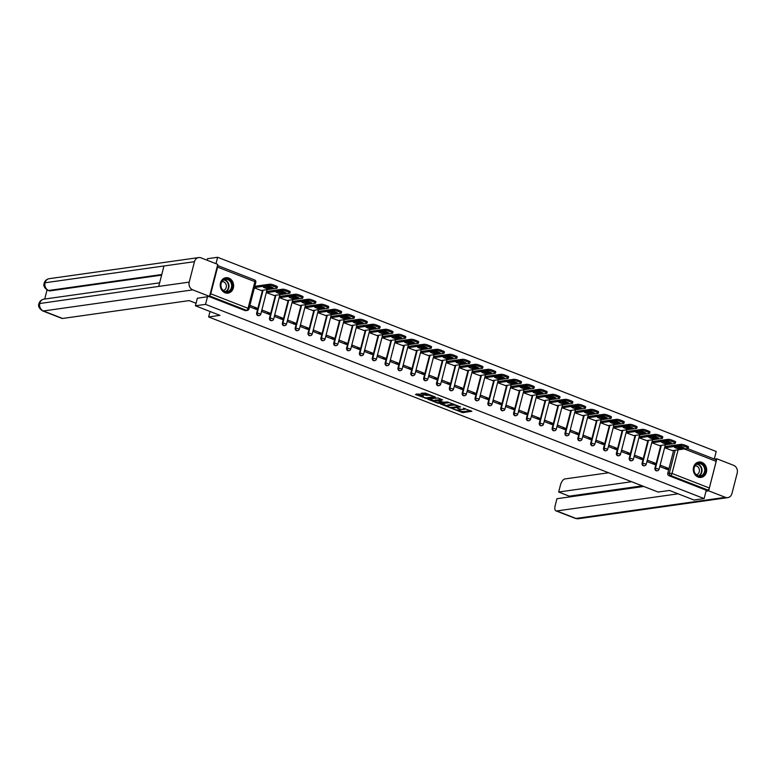 <?xml version="1.0" encoding="UTF-8"?>
<svg xmlns="http://www.w3.org/2000/svg" width="776" height="776" viewBox="0 0 776 776"><rect width="100%" height="100%" fill="white"/><g stroke="black" fill="none" stroke-linecap="round" stroke-linejoin="round"><path stroke-width="1.16" d="M452.641 408.777L462.748 412.638L471.876 411.299L463.243 408.166A3.133 0.698 -165.6 0 1 464.688 409.175A3.133 0.698 -165.6 0 1 464.232 409.408L463.485 409.505A3.133 0.698 -165.6 0 1 459.305 408.729L457.277 408.127L458.606 408.826A3.133 0.698 -165.6 0 1 460.042 409.835A3.133 0.698 -165.6 0 1 459.596 410.058L458.849 410.165A3.133 0.698 -165.6 0 1 454.668 409.379L452.641 408.777M698.109 477.046A7.779 6.674 82 0 0 701.077 477.405A7.779 6.674 82 0 0 706.674 470.508A7.779 6.674 82 0 0 701.882 462.36A7.779 6.674 82 0 0 698.904 462.001A7.779 6.674 82 0 0 693.308 468.898A7.779 6.674 82 0 0 698.109 477.046M225.05 292.775A7.779 6.674 82 0 0 228.018 293.134A7.779 6.674 82 0 0 233.615 286.228A7.779 6.674 82 0 0 228.823 278.08A7.779 6.674 82 0 0 225.845 277.721A7.779 6.674 82 0 0 220.248 284.617A7.779 6.674 82 0 0 225.05 292.775M419.001 393.995L415.49 394.489L426.334 398.457L435.452 397.108L425.461 393.083L420.97 393.335L425.51 395.246L428.323 395.275A2.619 0.582 -165.6 0 1 431.252 395.731A2.619 0.582 -165.6 0 1 433.018 396.769A2.619 0.582 -165.6 0 1 432.649 396.963L426.732 397.797A2.619 0.582 -165.6 0 1 423.812 397.341A2.619 0.582 -165.6 0 1 422.037 396.303A2.619 0.582 -165.6 0 1 422.416 396.109L423.541 395.896L423.085 395.585L419.001 393.995M704.123 498.59L694.006 500.016L669.465 490.451L658.126 492.052L208.628 316.957L219.957 315.357L195.416 305.793L205.533 304.367L704.123 498.59L706.257 490.248L707.838 490.025L670.532 475.494A1.998 1.707 -98 0 1 669.368 472.972L675.207 450.225M440.322 403.898L451.477 408.244L460.595 406.905L449.294 402.628L440.322 403.898M437.596 403.103L427.605 399.077L438.033 397.981L442.572 399.882L439.1 400.852L443.115 402.152L448.13 402.007L438.906 403.345L437.596 403.103L437.732 402.569M207.114 260.232L207.502 258.699L217.619 257.273L716.209 451.496L714.279 459.004M209.782 295.52A1.998 0.921 -68.7 0 0 210.742 293.784L217.59 267.128A1.998 0.921 -68.7 0 0 217.484 265.547M215.98 263.685L217.619 257.273M195.416 305.793L197.385 298.12M205.533 304.367L207.502 296.694M706.257 490.248L668.951 475.717A1.998 1.707 -98 0 1 667.787 473.195L673.626 450.449M715.647 459.605A1.998 0.921 111.3 0 1 715.889 459.635A1.998 0.921 111.3 0 1 716.18 461.351L709.342 488.007A1.998 0.921 111.3 0 1 707.838 490.025M665.536 446.52L664.964 447.849L672.404 450.623M667.903 468.161L660.492 465.27L660.133 466.686L667.544 469.577L667.903 468.161L664.974 468.578M655.06 463.156L647.64 460.265L647.281 461.681L654.692 464.572L655.06 463.156L652.131 463.573M652.694 441.515L652.121 442.844L659.561 445.618M642.208 458.15L634.797 455.269L634.438 456.676L641.849 459.567L642.208 458.15L639.278 458.567M639.841 436.51L639.269 437.839L646.709 440.613M629.365 453.145L621.945 450.264L621.586 451.671L628.997 454.561L629.365 453.145L626.436 453.562M626.998 431.505L626.426 432.833L633.866 435.608M616.513 448.14L609.102 445.259L608.743 446.666L616.154 449.556L616.513 448.14L613.583 448.557M614.146 426.499L613.573 427.828L621.013 430.602M603.67 443.135L596.249 440.254L595.89 441.66L603.301 444.551L603.67 443.135L600.74 443.552M601.303 421.494L600.731 422.823L608.171 425.597M590.817 438.13L583.407 435.249L583.048 436.655L590.458 439.546L590.817 438.13L587.888 438.547M588.45 416.489L587.878 417.827L595.318 420.592M577.975 433.124L570.554 430.243L570.195 431.65L577.606 434.541L577.975 433.124L575.045 433.541M575.608 411.484L575.035 412.822L582.475 415.587M565.122 428.129L557.711 425.238L557.352 426.645L564.763 429.535L565.122 428.129L562.193 428.536M562.755 406.478L562.183 407.817L569.623 410.582M552.279 423.124L544.859 420.233L544.5 421.649L551.911 424.53L552.279 423.124L549.35 423.531M549.912 401.483L549.34 402.812L556.78 405.576M539.427 418.118L532.016 415.228L531.647 416.644L539.068 419.525L539.427 418.118L536.497 418.526M537.06 396.478L536.488 397.807L543.928 400.571M526.584 413.113L519.163 410.223L518.804 411.639L526.215 414.52L526.584 413.113L523.654 413.521M524.217 391.473L523.645 392.801L531.085 395.566M513.731 408.108L506.321 405.217L505.952 406.634L513.372 409.515L513.731 408.108L510.802 408.515M511.365 386.467L510.792 387.796L518.232 390.561M500.889 403.103L493.468 400.212L493.109 401.628L500.52 404.509L500.889 403.103L497.959 403.51M498.522 381.462L497.95 382.791L505.389 385.556M488.036 398.098L480.625 395.207L480.257 396.623L487.677 399.504L488.036 398.098L485.107 398.505M485.669 376.457L485.097 377.786L492.537 380.56M475.184 393.092L467.773 390.202L467.414 391.618L474.825 394.509L475.184 393.092L472.264 393.5M472.826 371.452L472.254 372.781L479.694 375.555M462.341 388.087L454.93 385.197L454.561 386.613L461.982 389.503L462.341 388.087L459.411 388.504M459.974 366.447L459.402 367.775L466.842 370.55M449.488 383.082L442.077 380.191L441.719 381.608L449.129 384.498L449.488 383.082L446.569 383.499M447.131 361.441L446.559 362.77L453.999 365.545M436.645 378.077L429.235 375.186L428.866 376.602L436.287 379.493L436.645 378.077L433.716 378.494M434.279 356.436L433.706 357.765L441.146 360.539M423.793 373.072L416.382 370.181L416.023 371.597L423.434 374.488L423.793 373.072L420.873 373.489M421.436 351.431L420.864 352.76L428.303 355.534M410.95 368.066L403.539 365.176L403.171 366.592L410.591 369.483L410.95 368.066L408.021 368.484M408.583 346.426L408.011 347.755L415.451 350.529M398.098 363.061L390.687 360.18L390.328 361.587L397.739 364.477L398.098 363.061L395.178 363.478M395.741 341.421L395.168 342.75L402.608 345.524M385.255 358.056L377.844 355.175L377.475 356.582L384.896 359.472L385.255 358.056L382.325 358.473M382.888 336.415L382.316 337.744L389.756 340.519M372.402 353.051L364.992 350.17L364.633 351.576L372.043 354.467L372.402 353.051L369.483 353.468M370.045 331.41L369.463 332.739L376.913 335.513M359.56 348.046L352.149 345.165L351.78 346.571L359.201 349.462L359.56 348.046L356.63 348.463M357.193 326.405L356.62 327.734L364.06 330.508M346.707 343.04L339.296 340.16L338.937 341.566L346.348 344.457L346.707 343.04L343.787 343.458M344.35 321.4L343.768 322.729L351.218 325.503M333.864 338.035L326.454 335.154L326.085 336.561L333.505 339.451L333.864 338.035L330.935 338.452M331.498 316.395L330.925 317.733L338.365 320.498M321.012 333.03L313.601 330.149L313.242 331.556L320.653 334.446L321.012 333.03L318.092 333.447M318.655 311.389L318.073 312.728L325.522 315.493M308.169 328.035L300.758 325.144L300.39 326.56L307.81 329.441L308.169 328.035L305.24 328.442M305.802 306.394L305.23 307.723L312.67 310.487M295.316 323.029L287.906 320.139L287.547 321.555L294.958 324.436L295.316 323.029L292.397 323.437M292.959 301.389L292.377 302.718L299.827 305.482M282.474 318.024L275.063 315.134L274.694 316.55L282.105 319.431L282.474 318.024L279.544 318.432M280.107 296.384L279.535 297.712L286.975 300.477M269.621 313.019L262.21 310.128L261.851 311.545L269.262 314.425L269.621 313.019L266.702 313.426M267.264 291.378L266.682 292.707L274.132 295.472M249.542 306.743L256.41 309.42L256.778 308.014L253.849 308.421M254.373 287.906L261.279 290.466M258.864 315.589A1.998 1.707 82 0 1 256.662 313.038L262.501 290.302M271.716 320.595A1.998 1.707 82 0 1 269.514 318.044L275.354 295.307M284.559 325.6A1.998 1.707 82 0 1 282.357 323.049L288.197 300.312M297.412 330.605A1.998 1.707 82 0 1 295.21 328.054L301.049 305.317M310.255 335.61A1.998 1.707 82 0 1 308.053 333.059L313.892 310.313M323.107 340.615A1.998 1.707 82 0 1 320.905 338.064L326.745 315.318M335.95 345.621A1.998 1.707 82 0 1 333.748 343.07L339.587 320.323M348.802 350.626A1.998 1.707 82 0 1 346.6 348.075L352.44 325.328M361.645 355.631A1.998 1.707 82 0 1 359.443 353.08L365.283 330.334M374.498 360.636A1.998 1.707 82 0 1 372.296 358.085L378.135 335.339M387.34 365.641A1.998 1.707 82 0 1 385.139 363.09L390.978 340.344M400.193 370.647A1.998 1.707 82 0 1 397.991 368.096L403.83 345.349M413.036 375.652A1.998 1.707 82 0 1 410.834 373.101L416.673 350.354M425.888 380.657A1.998 1.707 82 0 1 423.686 378.106L429.526 355.36M438.731 385.662A1.998 1.707 82 0 1 436.529 383.111L442.368 360.365M451.584 390.667A1.998 1.707 82 0 1 449.382 388.116L455.221 365.37M464.426 395.673A1.998 1.707 82 0 1 462.224 393.122L468.064 370.375M477.279 400.678A1.998 1.707 82 0 1 475.077 398.127L480.916 375.38M490.122 405.683A1.998 1.707 82 0 1 487.92 403.132L493.759 380.385M502.974 410.679A1.998 1.707 82 0 1 500.772 408.137L506.612 385.391M515.817 415.684A1.998 1.707 82 0 1 513.615 413.133L519.454 390.396M528.669 420.689A1.998 1.707 82 0 1 526.467 418.138L532.307 395.401M541.512 425.694A1.998 1.707 82 0 1 539.31 423.143L545.15 400.406M554.365 430.699A1.998 1.707 82 0 1 552.163 428.148L558.002 405.402M567.207 435.705A1.998 1.707 82 0 1 565.006 433.154L570.845 410.407M580.06 440.71A1.998 1.707 82 0 1 577.858 438.159L583.697 415.412M592.903 445.715A1.998 1.707 82 0 1 590.701 443.164L596.54 420.417M605.755 450.72A1.998 1.707 82 0 1 603.553 448.169L609.393 425.423M618.598 455.725A1.998 1.707 82 0 1 616.396 453.174L622.236 430.428M631.451 460.731A1.998 1.707 82 0 1 629.249 458.18L635.088 435.433M644.293 465.736A1.998 1.707 82 0 1 642.091 463.185L647.931 440.438M657.146 470.741A1.998 1.707 82 0 1 654.944 468.19L660.783 445.443M208.628 316.957L210.024 311.486M208.88 296.5L244.983 310.565A1.998 1.707 82 0 0 245.74 310.652L247.321 310.429A1.998 1.707 -98 0 1 246.555 310.342L209.666 295.976M256.778 308.014L249.901 305.337M458.441 410.194L462.991 411.697L470.518 410.63M441.777 403.695L447.422 405.897M449.973 407.555L458.771 406.614L457.384 405.887A3.133 0.698 -165.6 0 0 453.203 405.101L447.81 405.867A3.133 0.698 -165.6 0 0 447.364 406.09A3.133 0.698 -165.6 0 0 448.809 407.099L449.973 407.555M453.844 404.141A3.133 0.698 -165.6 0 0 453.446 404.16L453.203 405.101M447.364 406.09L447.606 405.15A3.133 0.698 -165.6 0 1 448.053 404.926L453.446 404.16M434.696 400.94L429.206 398.796M441.214 399.223L438.974 399.727M435.006 401.008A2.619 0.582 -165.6 0 0 434.628 401.192A2.619 0.582 -165.6 0 0 436.403 402.23A2.619 0.582 -165.6 0 0 439.332 402.686L441.108 402.007L437.092 400.707L435.006 401.008L435.249 400.057A2.619 0.582 -165.6 0 0 434.87 400.251L434.628 401.192M435.249 400.057L438.77 400.067M422.319 395.285A2.619 0.582 -165.6 0 0 422.28 395.362L422.037 396.303M428.653 394.324A2.619 0.582 -165.6 0 0 428.565 394.334L428.323 395.275M422.571 393.063L425.752 394.305L428.565 394.334M433.066 396.594L434.104 396.449M416.634 393.898L422.105 396.032M678.389 448.858L684.277 448.033A6.237 1.387 -165.6 0 0 680.407 446.52L674.519 447.354A6.237 1.387 -165.6 0 0 678.389 448.858L678.699 447.636L682.279 447.131M672.162 450.652L687.759 448.45A2.997 0.669 -165.6 0 0 688.186 448.237A2.997 0.669 -165.6 0 0 686.818 447.277L684.422 446.345A2.997 0.669 -165.6 0 0 680.436 445.599L664.983 447.781M676.827 447.024A6.237 1.387 -165.6 0 0 678.699 447.636M665.294 446.559L680.746 444.376A2.997 0.669 14.4 0 1 684.742 445.123L687.129 446.055A2.997 0.669 14.4 0 1 688.506 447.015L688.186 448.237M665.536 443.853L671.424 443.028A6.237 1.387 -165.6 0 0 667.554 441.515L661.666 442.349A6.237 1.387 -165.6 0 0 665.536 443.853L665.856 442.63L669.426 442.126M659.319 445.647L674.916 443.445A2.997 0.669 -165.6 0 0 675.343 443.232A2.997 0.669 -165.6 0 0 673.966 442.272L671.58 441.34A2.997 0.669 -165.6 0 0 667.583 440.593L652.141 442.776M663.975 442.019A6.237 1.387 -165.6 0 0 665.856 442.63M652.451 441.554L667.893 439.371A2.997 0.669 14.4 0 1 671.89 440.118L674.286 441.049A2.997 0.669 14.4 0 1 675.653 442.01L675.343 443.232M652.694 438.847L658.582 438.023A6.237 1.387 -165.6 0 0 654.711 436.51L648.823 437.344A6.237 1.387 -165.6 0 0 652.694 438.847L653.004 437.625L656.583 437.121M646.466 440.642L662.064 438.44A2.997 0.669 -165.6 0 0 662.491 438.227A2.997 0.669 -165.6 0 0 661.123 437.266L658.727 436.335A2.997 0.669 -165.6 0 0 654.74 435.588L639.288 437.771M651.132 437.014A6.237 1.387 -165.6 0 0 653.004 437.625M639.599 436.548L655.051 434.366A2.997 0.669 14.4 0 1 659.047 435.113L661.433 436.044A2.997 0.669 14.4 0 1 662.811 437.004L662.491 438.227M608.617 472.768L564.967 478.928A5.985 2.774 -68.7 0 0 560.466 485.01L558.662 492.023L631.615 481.731M643.76 486.455L556.945 498.716L555.141 505.729A5.985 2.774 -68.7 0 0 556.023 510.88A5.985 2.774 -68.7 0 0 556.741 510.947L575.967 518.446L725.405 497.348L708.643 490.82L706.024 491.189M725.405 497.348A6.13 5.257 82 0 0 727.742 497.629A6.13 5.257 82 0 0 731.952 493.526L737.2 473.088A6.13 5.257 82 0 0 733.621 465.328L716.859 458.8L708.643 490.82M642.247 485.863L569.283 496.165L569.07 496.999M569.283 496.165L558.662 492.023M678.098 493.817L556.741 510.947M716.859 458.8L714.57 459.12M196.056 303.29L189.16 300.593L62.594 318.461A5.985 2.774 111.3 0 1 61.876 318.393L42.641 310.895A5.985 2.774 111.3 0 0 43.369 310.972L62.594 318.461M194.466 261.677L163.969 265.984L158.721 286.412L189.218 282.115L194.466 261.677A6.13 5.257 82 0 1 198.675 257.574A6.13 5.257 82 0 1 201.023 257.855L217.775 264.383L209.559 296.403L197.346 298.256M189.218 282.115A6.13 5.257 82 0 0 192.797 289.875L209.559 296.403M47.035 289.991L44.707 299.051M161.621 275.121L49.742 290.922A5.985 2.774 111.3 0 1 49.014 290.845L49.742 290.922M158.721 286.412L38.936 303.639C39.692 301.166 41.37 299.672 43.98 299.148A6.13 5.257 82 0 0 39.789 303.203A6.13 5.257 82 0 0 43.369 310.972L192.797 289.875M161.777 274.51L48.626 290.486A6.13 5.257 82 0 1 45.037 282.765L44.183 283.201C44.921 280.699 46.608 279.185 49.247 278.671A6.13 5.257 82 0 0 45.037 282.765L163.969 265.984M705.142 471.924A6.732 5.771 -98 0 1 697.954 476.115A6.732 5.771 -98 0 1 694.025 467.598A6.732 5.771 -98 0 1 701.223 463.408A6.732 5.771 -98 0 1 705.142 471.924M694.18 467.792A6.237 5.345 82 0 0 700.204 475.969A6.237 5.345 82 0 0 704.482 471.798A6.237 5.345 82 0 0 698.458 463.621A6.237 5.345 82 0 0 694.18 467.792M696.237 474.718A4.443 3.802 82 0 0 696.247 474.718A4.443 3.802 82 0 0 699.283 471.75A4.443 3.802 82 0 0 695.005 465.92A4.443 3.802 82 0 0 694.995 465.93M700.185 477.463A7.731 6.625 82 0 0 700.67 477.415A7.731 6.625 82 0 0 705.966 472.245A7.731 6.625 82 0 0 698.507 462.108A7.731 6.625 82 0 0 698.022 462.195M232.082 287.654A6.732 5.771 -98 0 1 224.894 291.844A6.732 5.771 -98 0 1 220.966 283.318A6.732 5.771 -98 0 1 228.163 279.127A6.732 5.771 -98 0 1 232.082 287.654M221.121 283.512A6.237 5.345 82 0 0 227.145 291.698A6.237 5.345 82 0 0 231.423 287.527A6.237 5.345 82 0 0 225.399 279.35A6.237 5.345 82 0 0 221.121 283.512M223.178 290.437A4.443 3.802 82 0 0 223.187 290.437A4.443 3.802 82 0 0 226.223 287.469A4.443 3.802 82 0 0 221.946 281.649A4.443 3.802 82 0 0 221.936 281.649M227.125 293.183A7.731 6.625 82 0 0 227.611 293.144A7.731 6.625 82 0 0 232.907 287.974A7.731 6.625 82 0 0 225.447 277.827A7.731 6.625 82 0 0 224.962 277.915M639.841 433.842L645.729 433.018A6.237 1.387 -165.6 0 0 641.859 431.505L635.971 432.339A6.237 1.387 -165.6 0 0 639.841 433.842L640.161 432.62L643.731 432.116M633.623 435.637L649.221 433.445A2.997 0.669 -165.6 0 0 649.648 433.221A2.997 0.669 -165.6 0 0 648.27 432.261L645.884 431.33A2.997 0.669 -165.6 0 0 641.888 430.583L626.445 432.765M638.279 432.009A6.237 1.387 -165.6 0 0 640.161 432.62M626.756 431.543L642.198 429.361A2.997 0.669 14.4 0 1 646.195 430.108L648.59 431.039A2.997 0.669 14.4 0 1 649.958 431.999L649.648 433.221M626.998 428.837L632.886 428.012A6.237 1.387 -165.6 0 0 629.016 426.499L623.128 427.334A6.237 1.387 -165.6 0 0 626.998 428.837L627.309 427.615L630.888 427.11M620.771 430.641L636.368 428.439A2.997 0.669 -165.6 0 0 636.795 428.216A2.997 0.669 -165.6 0 0 635.428 427.256L633.032 426.325A2.997 0.669 -165.6 0 0 629.045 425.578L613.593 427.76M625.437 427.004A6.237 1.387 -165.6 0 0 627.309 427.615M613.903 426.538L629.355 424.356A2.997 0.669 14.4 0 1 633.352 425.102L635.738 426.034A2.997 0.669 14.4 0 1 637.115 426.994L636.795 428.216M614.146 423.832L620.034 423.007A6.237 1.387 -165.6 0 0 616.163 421.494L610.275 422.328A6.237 1.387 -165.6 0 0 614.146 423.832L614.466 422.61L618.035 422.105M607.928 425.636L623.526 423.434A2.997 0.669 -165.6 0 0 623.952 423.211A2.997 0.669 -165.6 0 0 622.575 422.251L620.189 421.32A2.997 0.669 -165.6 0 0 616.192 420.573L600.75 422.755M612.584 421.998A6.237 1.387 -165.6 0 0 614.466 422.61M601.06 421.533L616.503 419.35A2.997 0.669 14.4 0 1 620.499 420.097L622.895 421.029A2.997 0.669 14.4 0 1 624.263 421.989L623.952 423.211M601.303 418.827L607.191 418.002A6.237 1.387 -165.6 0 0 603.321 416.489L597.433 417.323A6.237 1.387 -165.6 0 0 601.303 418.827L601.613 417.604L605.193 417.1M595.076 420.631L610.673 418.429A2.997 0.669 -165.6 0 0 611.1 418.206A2.997 0.669 -165.6 0 0 609.732 417.245L607.336 416.314A2.997 0.669 -165.6 0 0 603.35 415.567L587.898 417.75M599.741 416.993A6.237 1.387 -165.6 0 0 601.613 417.604M588.208 416.528L603.66 414.345A2.997 0.669 14.4 0 1 607.657 415.092L610.043 416.023A2.997 0.669 14.4 0 1 611.42 416.984L611.1 418.206M588.45 413.831L594.338 412.997A6.237 1.387 -165.6 0 0 590.468 411.484L584.58 412.318A6.237 1.387 -165.6 0 0 588.45 413.831L588.771 412.599L592.34 412.095M582.233 415.626L597.83 413.424A2.997 0.669 -165.6 0 0 598.257 413.201A2.997 0.669 -165.6 0 0 596.88 412.24L594.494 411.309A2.997 0.669 -165.6 0 0 590.497 410.562L575.055 412.745M586.889 411.988A6.237 1.387 -165.6 0 0 588.771 412.599M575.365 411.522L590.808 409.34A2.997 0.669 14.4 0 1 594.804 410.087L597.2 411.018A2.997 0.669 14.4 0 1 598.568 411.978L598.257 413.201M575.608 408.826L581.496 407.992A6.237 1.387 -165.6 0 0 577.625 406.478L571.737 407.313A6.237 1.387 -165.6 0 0 575.608 408.826L575.918 407.594L579.497 407.09M569.38 410.62L584.978 408.418A2.997 0.669 -165.6 0 0 585.405 408.195A2.997 0.669 -165.6 0 0 584.037 407.235L581.641 406.304A2.997 0.669 -165.6 0 0 577.654 405.557L562.202 407.74M574.046 406.993A6.237 1.387 -165.6 0 0 575.918 407.594M562.513 406.517L577.965 404.335A2.997 0.669 14.4 0 1 581.961 405.082L584.347 406.013A2.997 0.669 14.4 0 1 585.725 406.973L585.405 408.195M562.755 403.821L568.643 402.986A6.237 1.387 -165.6 0 0 564.773 401.483L558.885 402.308A6.237 1.387 -165.6 0 0 562.755 403.821L563.075 402.589L566.645 402.084M556.538 405.615L572.135 403.413A2.997 0.669 -165.6 0 0 572.562 403.19A2.997 0.669 -165.6 0 0 571.184 402.23L568.798 401.308A2.997 0.669 -165.6 0 0 564.802 400.552L549.35 402.734M561.193 401.987A6.237 1.387 -165.6 0 0 563.075 402.589M549.67 401.512L565.112 399.33A2.997 0.669 14.4 0 1 569.109 400.076L571.505 401.008A2.997 0.669 14.4 0 1 572.872 401.968L572.562 403.19M549.912 398.815L555.8 397.981A6.237 1.387 -165.6 0 0 551.93 396.478L546.042 397.302A6.237 1.387 -165.6 0 0 549.912 398.815L550.223 397.584L553.802 397.079M543.685 400.61L559.283 398.408A2.997 0.669 -165.6 0 0 559.709 398.185A2.997 0.669 -165.6 0 0 558.342 397.225L555.946 396.303A2.997 0.669 -165.6 0 0 551.949 395.556L536.507 397.729M548.351 396.982A6.237 1.387 -165.6 0 0 550.223 397.584M536.817 396.507L552.269 394.324A2.997 0.669 14.4 0 1 556.266 395.071L558.652 396.002A2.997 0.669 14.4 0 1 560.029 396.963L559.709 398.185M537.06 393.81L542.948 392.976A6.237 1.387 -165.6 0 0 539.077 391.473L533.19 392.297A6.237 1.387 -165.6 0 0 537.06 393.81L537.38 392.588L540.95 392.074M530.842 395.605L546.44 393.403A2.997 0.669 -165.6 0 0 546.867 393.18A2.997 0.669 -165.6 0 0 545.489 392.229L543.103 391.298A2.997 0.669 -165.6 0 0 539.107 390.551L523.654 392.724M535.498 391.977A6.237 1.387 -165.6 0 0 537.38 392.588M523.975 391.502L539.417 389.319A2.997 0.669 14.4 0 1 543.413 390.066L545.809 390.997A2.997 0.669 14.4 0 1 547.177 391.958L546.867 393.18M524.217 388.805L530.105 387.971A6.237 1.387 -165.6 0 0 526.235 386.467L520.347 387.292A6.237 1.387 -165.6 0 0 524.217 388.805L524.528 387.583L528.107 387.079M517.99 390.6L533.587 388.398A2.997 0.669 -165.6 0 0 534.014 388.175A2.997 0.669 -165.6 0 0 532.646 387.224L530.25 386.293A2.997 0.669 -165.6 0 0 526.254 385.546L510.812 387.719M522.655 386.972A6.237 1.387 -165.6 0 0 524.528 387.583M511.122 386.496L526.574 384.314A2.997 0.669 14.4 0 1 530.571 385.061L532.957 385.992A2.997 0.669 14.4 0 1 534.334 386.952L534.014 388.175M511.365 383.8L517.252 382.966A6.237 1.387 -165.6 0 0 513.382 381.462L507.494 382.287A6.237 1.387 -165.6 0 0 511.365 383.8L511.685 382.578L515.254 382.073M505.147 385.594L520.745 383.392A2.997 0.669 -165.6 0 0 521.171 383.179A2.997 0.669 -165.6 0 0 519.794 382.219L517.408 381.288A2.997 0.669 -165.6 0 0 513.411 380.541L497.959 382.714M509.803 381.967A6.237 1.387 -165.6 0 0 511.685 382.578M498.279 381.491L513.722 379.309A2.997 0.669 14.4 0 1 517.718 380.056L520.114 380.987A2.997 0.669 14.4 0 1 521.482 381.947L521.171 383.179M498.522 378.795L504.41 377.96A6.237 1.387 -165.6 0 0 500.539 376.457L494.651 377.281A6.237 1.387 -165.6 0 0 498.522 378.795L498.832 377.572L502.412 377.068M492.294 380.589L507.892 378.387A2.997 0.669 -165.6 0 0 508.319 378.174A2.997 0.669 -165.6 0 0 506.951 377.214L504.555 376.282A2.997 0.669 -165.6 0 0 500.559 375.535L485.116 377.718M496.96 376.961A6.237 1.387 -165.6 0 0 498.832 377.572M485.427 376.486L500.879 374.313A2.997 0.669 14.4 0 1 504.875 375.06L507.262 375.982A2.997 0.669 14.4 0 1 508.639 376.942L508.319 378.174M485.669 373.79L491.557 372.955A6.237 1.387 -165.6 0 0 487.687 371.452L481.799 372.276A6.237 1.387 -165.6 0 0 485.669 373.79L485.989 372.567L489.559 372.063M479.452 375.584L495.049 373.382A2.997 0.669 -165.6 0 0 495.476 373.169A2.997 0.669 -165.6 0 0 494.099 372.208L491.712 371.277A2.997 0.669 -165.6 0 0 487.716 370.53L472.264 372.713M484.108 371.956A6.237 1.387 -165.6 0 0 485.989 372.567M472.584 371.481L488.026 369.308A2.997 0.669 14.4 0 1 492.023 370.055L494.419 370.986A2.997 0.669 14.4 0 1 495.786 371.937L495.476 373.169M472.826 368.784L478.714 367.95A6.237 1.387 -165.6 0 0 474.844 366.447L468.956 367.281A6.237 1.387 -165.6 0 0 472.826 368.784L473.137 367.562L476.716 367.058M466.599 370.579L482.197 368.377A2.997 0.669 -165.6 0 0 482.623 368.163A2.997 0.669 -165.6 0 0 481.256 367.203L478.86 366.272A2.997 0.669 -165.6 0 0 474.863 365.525L459.421 367.708M471.265 366.951A6.237 1.387 -165.6 0 0 473.137 367.562M459.731 366.476L475.184 364.303A2.997 0.669 14.4 0 1 479.18 365.05L481.566 365.981A2.997 0.669 14.4 0 1 482.944 366.932L482.623 368.163M459.974 363.779L465.862 362.945A6.237 1.387 -165.6 0 0 461.992 361.441L456.104 362.276A6.237 1.387 -165.6 0 0 459.974 363.779L460.294 362.557L463.864 362.053M453.756 365.574L469.354 363.372A2.997 0.669 -165.6 0 0 469.781 363.158A2.997 0.669 -165.6 0 0 468.403 362.198L466.017 361.267A2.997 0.669 -165.6 0 0 462.021 360.52L446.569 362.702M458.412 361.946A6.237 1.387 -165.6 0 0 460.294 362.557M446.889 361.47L462.331 359.298A2.997 0.669 14.4 0 1 466.327 360.045L468.714 360.976A2.997 0.669 14.4 0 1 470.091 361.936L469.781 363.158M447.131 358.774L453.019 357.94A6.237 1.387 -165.6 0 0 449.149 356.436L443.261 357.27A6.237 1.387 -165.6 0 0 447.131 358.774L447.442 357.552L451.021 357.047M440.904 360.568L456.501 358.366A2.997 0.669 -165.6 0 0 456.928 358.153A2.997 0.669 -165.6 0 0 455.56 357.193L453.165 356.262A2.997 0.669 -165.6 0 0 449.168 355.515L433.726 357.697M445.57 356.941A6.237 1.387 -165.6 0 0 447.442 357.552M434.036 356.475L449.488 354.293A2.997 0.669 14.4 0 1 453.485 355.039L455.871 355.971A2.997 0.669 14.4 0 1 457.248 356.931L456.928 358.153M434.279 353.769L440.167 352.935A6.237 1.387 -165.6 0 0 436.296 351.431L430.408 352.265A6.237 1.387 -165.6 0 0 434.279 353.769L434.599 352.546L438.168 352.042M428.061 355.563L443.659 353.361A2.997 0.669 -165.6 0 0 444.085 353.148A2.997 0.669 -165.6 0 0 442.708 352.188L440.322 351.256A2.997 0.669 -165.6 0 0 436.325 350.51L420.873 352.692M432.717 351.935A6.237 1.387 -165.6 0 0 434.599 352.546M421.193 351.47L436.636 349.287A2.997 0.669 14.4 0 1 440.632 350.034L443.018 350.965A2.997 0.669 14.4 0 1 444.396 351.926L444.085 353.148M421.436 348.764L427.324 347.939A6.237 1.387 -165.6 0 0 423.454 346.426L417.566 347.26A6.237 1.387 -165.6 0 0 421.436 348.764L421.746 347.541L425.326 347.037M415.209 350.558L430.806 348.356A2.997 0.669 -165.6 0 0 431.233 348.143A2.997 0.669 -165.6 0 0 429.865 347.182L427.469 346.251A2.997 0.669 -165.6 0 0 423.473 345.504L408.03 347.687M419.874 346.93A6.237 1.387 -165.6 0 0 421.746 347.541M408.341 346.465L423.793 344.282A2.997 0.669 14.4 0 1 427.789 345.029L430.176 345.96A2.997 0.669 14.4 0 1 431.553 346.92L431.233 348.143M408.583 343.758L414.471 342.934A6.237 1.387 -165.6 0 0 410.601 341.421L404.713 342.255A6.237 1.387 -165.6 0 0 408.583 343.758L408.904 342.536L412.473 342.032M402.366 345.553L417.963 343.351A2.997 0.669 -165.6 0 0 418.39 343.137A2.997 0.669 -165.6 0 0 417.013 342.177L414.626 341.246A2.997 0.669 -165.6 0 0 410.63 340.499L395.178 342.682M407.022 341.925A6.237 1.387 -165.6 0 0 408.904 342.536M395.498 341.459L410.94 339.277A2.997 0.669 14.4 0 1 414.937 340.024L417.323 340.955A2.997 0.669 14.4 0 1 418.7 341.915L418.39 343.137M395.741 338.753L401.628 337.929A6.237 1.387 -165.6 0 0 397.748 336.415L391.87 337.25A6.237 1.387 -165.6 0 0 395.741 338.753L396.051 337.531L399.63 337.026M389.513 340.548L405.111 338.346A2.997 0.669 -165.6 0 0 405.538 338.132A2.997 0.669 -165.6 0 0 404.17 337.172L401.774 336.241A2.997 0.669 -165.6 0 0 397.778 335.494L382.335 337.676M394.179 336.92A6.237 1.387 -165.6 0 0 396.051 337.531M382.646 336.454L398.098 334.272A2.997 0.669 14.4 0 1 402.094 335.019L404.48 335.95A2.997 0.669 14.4 0 1 405.858 336.91L405.538 338.132M382.888 333.748L388.776 332.923A6.237 1.387 -165.6 0 0 384.906 331.41L379.018 332.244A6.237 1.387 -165.6 0 0 382.888 333.748L383.208 332.526L386.778 332.021M376.67 335.552L392.268 333.35A2.997 0.669 -165.6 0 0 392.695 333.127A2.997 0.669 -165.6 0 0 391.317 332.167L388.931 331.236A2.997 0.669 -165.6 0 0 384.935 330.489L369.483 332.671M381.326 331.915A6.237 1.387 -165.6 0 0 383.208 332.526M369.803 331.449L385.245 329.267A2.997 0.669 14.4 0 1 389.242 330.013L391.628 330.945A2.997 0.669 14.4 0 1 393.005 331.905L392.695 333.127M370.045 328.743L375.933 327.918A6.237 1.387 -165.6 0 0 372.053 326.405L366.175 327.239A6.237 1.387 -165.6 0 0 370.045 328.743L370.356 327.52L373.935 327.016M363.818 330.547L379.415 328.345A2.997 0.669 -165.6 0 0 379.842 328.122A2.997 0.669 -165.6 0 0 378.475 327.162L376.079 326.23A2.997 0.669 -165.6 0 0 372.082 325.483L356.64 327.666M368.484 326.909A6.237 1.387 -165.6 0 0 370.356 327.52M356.95 326.444L372.402 324.261A2.997 0.669 14.4 0 1 376.399 325.008L378.785 325.939A2.997 0.669 14.4 0 1 380.162 326.9L379.842 328.122M357.193 323.738L363.081 322.913A6.237 1.387 -165.6 0 0 359.21 321.4L353.322 322.234A6.237 1.387 -165.6 0 0 357.193 323.738L357.513 322.515L361.082 322.011M350.975 325.542L366.573 323.34A2.997 0.669 -165.6 0 0 367 323.117A2.997 0.669 -165.6 0 0 365.622 322.156L363.236 321.225A2.997 0.669 -165.6 0 0 359.24 320.478L343.787 322.661M355.631 321.904A6.237 1.387 -165.6 0 0 357.513 322.515M344.108 321.439L359.55 319.256A2.997 0.669 14.4 0 1 363.546 320.003L365.933 320.934A2.997 0.669 14.4 0 1 367.31 321.894L367 323.117M344.35 318.742L350.238 317.908A6.237 1.387 -165.6 0 0 346.358 316.395L340.48 317.229A6.237 1.387 -165.6 0 0 344.35 318.742L344.66 317.51L348.24 317.006M338.123 320.536L353.72 318.335A2.997 0.669 -165.6 0 0 354.147 318.111A2.997 0.669 -165.6 0 0 352.779 317.151L350.383 316.22A2.997 0.669 -165.6 0 0 346.387 315.473L330.945 317.656M342.788 316.899A6.237 1.387 -165.6 0 0 344.66 317.51M331.255 316.433L346.707 314.251A2.997 0.669 14.4 0 1 350.704 314.998L353.09 315.929A2.997 0.669 14.4 0 1 354.467 316.889L354.147 318.111M331.498 313.737L337.385 312.903A6.237 1.387 -165.6 0 0 333.515 311.389L327.627 312.224A6.237 1.387 -165.6 0 0 331.498 313.737L331.808 312.505L335.387 312M325.28 315.531L340.877 313.329A2.997 0.669 -165.6 0 0 341.304 313.106A2.997 0.669 -165.6 0 0 339.927 312.146L337.541 311.215A2.997 0.669 -165.6 0 0 333.544 310.468L318.092 312.65M329.936 311.894A6.237 1.387 -165.6 0 0 331.808 312.505M318.412 311.428L333.855 309.246A2.997 0.669 14.4 0 1 337.851 309.993L340.237 310.924A2.997 0.669 14.4 0 1 341.615 311.884L341.304 313.106M318.655 308.732L324.533 307.897A6.237 1.387 -165.6 0 0 320.663 306.384L314.784 307.218A6.237 1.387 -165.6 0 0 318.655 308.732L318.965 307.5L322.544 306.995M312.427 310.526L328.025 308.324A2.997 0.669 -165.6 0 0 328.452 308.101A2.997 0.669 -165.6 0 0 327.084 307.141L324.688 306.21A2.997 0.669 -165.6 0 0 320.692 305.463L305.249 307.645M317.093 306.898A6.237 1.387 -165.6 0 0 318.965 307.5M305.56 306.423L321.012 304.24A2.997 0.669 14.4 0 1 325.008 304.987L327.394 305.919A2.997 0.669 14.4 0 1 328.772 306.879L328.452 308.101M305.802 303.726L311.69 302.892A6.237 1.387 -165.6 0 0 307.82 301.389L301.932 302.213A6.237 1.387 -165.6 0 0 305.802 303.726L306.113 302.495L309.692 301.99M299.584 305.521L315.182 303.319A2.997 0.669 -165.6 0 0 315.609 303.096A2.997 0.669 -165.6 0 0 314.231 302.136L311.845 301.214A2.997 0.669 -165.6 0 0 307.849 300.457L292.397 302.64M304.24 301.893A6.237 1.387 -165.6 0 0 306.113 302.495M292.717 301.418L308.159 299.235A2.997 0.669 14.4 0 1 312.156 299.982L314.542 300.913A2.997 0.669 14.4 0 1 315.919 301.874L315.609 303.096M292.959 298.721L298.838 297.887A6.237 1.387 -165.6 0 0 294.967 296.384L289.089 297.208A6.237 1.387 -165.6 0 0 292.959 298.721L293.27 297.489L296.849 296.985M286.732 300.516L302.33 298.314A2.997 0.669 -165.6 0 0 302.756 298.091A2.997 0.669 -165.6 0 0 301.379 297.13L298.993 296.209A2.997 0.669 -165.6 0 0 294.996 295.462L279.554 297.635M291.398 296.888A6.237 1.387 -165.6 0 0 293.27 297.489M279.864 296.413L295.316 294.23A2.997 0.669 14.4 0 1 299.313 294.977L301.699 295.908A2.997 0.669 14.4 0 1 303.076 296.868L302.756 298.091M280.107 293.716L285.995 292.882A6.237 1.387 -165.6 0 0 282.125 291.378L276.237 292.203A6.237 1.387 -165.6 0 0 280.107 293.716L280.417 292.494L283.997 291.98M273.889 295.51L289.477 293.309A2.997 0.669 -165.6 0 0 289.914 293.085A2.997 0.669 -165.6 0 0 288.536 292.135L286.15 291.204A2.997 0.669 -165.6 0 0 282.154 290.457L266.702 292.63M278.545 291.883A6.237 1.387 -165.6 0 0 280.417 292.494M267.022 291.407L282.464 289.225A2.997 0.669 14.4 0 1 286.46 289.972L288.847 290.903A2.997 0.669 14.4 0 1 290.224 291.863L289.914 293.085M267.264 288.711L273.142 287.877A6.237 1.387 -165.6 0 0 269.272 286.373L263.394 287.198A6.237 1.387 -165.6 0 0 267.264 288.711L267.575 287.489L271.154 286.984M261.037 290.505L276.634 288.303A2.997 0.669 -165.6 0 0 277.061 288.09A2.997 0.669 -165.6 0 0 275.684 287.13L273.298 286.199A2.997 0.669 -165.6 0 0 269.301 285.452L254.47 287.547M265.702 286.877A6.237 1.387 -165.6 0 0 267.575 287.489M254.78 286.315L269.621 284.22A2.997 0.669 14.4 0 1 273.618 284.967L276.004 285.898A2.997 0.669 14.4 0 1 277.381 286.858L277.061 288.09M210.742 293.784L248.058 308.315L254.897 281.659L217.59 267.128M667.787 473.195L672.026 473.467L709.342 488.007M680.368 447.403L678.874 446.821L678.66 447.626M678.098 449.818L672.026 473.467A1.998 0.921 111.3 0 1 670.532 475.494L668.951 475.717M716.18 461.351L684.325 448.935M256.662 313.038L257.225 312.961L263.064 290.224M269.514 318.044L270.067 317.966L275.907 295.22M282.357 323.049L282.92 322.971L288.759 300.225M295.21 328.054L295.763 327.976L301.602 305.23M308.053 333.059L308.615 332.982L314.455 310.235M320.905 338.064L321.458 337.987L327.297 315.24M333.748 343.07L334.31 342.992L340.15 320.245M346.6 348.075L347.153 347.997L352.993 325.251M359.443 353.08L360.006 353.002L365.845 330.256M372.296 358.085L372.849 358.008L378.688 335.261M385.139 363.09L385.701 363.013L391.54 340.266M397.991 368.096L398.544 368.018L404.383 345.272M410.834 373.101L411.396 373.023L417.236 350.277M423.686 378.106L424.239 378.028L430.079 355.282M436.529 383.111L437.092 383.034L442.931 360.287M449.382 388.116L449.935 388.039L455.774 365.292M462.224 393.122L462.787 393.044L468.626 370.298M475.077 398.127L475.63 398.04L481.469 375.303M487.92 403.132L488.482 403.045L494.322 380.308M500.772 408.137L501.325 408.05L507.165 385.313M513.615 413.133L514.178 413.055L520.017 390.318M526.467 418.138L527.02 418.06L532.86 395.314M539.31 423.143L539.873 423.065L545.712 400.319M552.163 428.148L552.716 428.071L558.555 405.324M565.006 433.154L565.568 433.076L571.408 410.329M577.858 438.159L578.411 438.081L584.25 415.335M590.701 443.164L591.263 443.086L597.103 420.34M603.553 448.169L604.106 448.091L609.946 425.345M616.396 453.174L616.959 453.097L622.798 430.35M629.249 458.18L629.802 458.102L635.641 435.355M642.091 463.185L642.654 463.107L648.493 440.361M654.944 468.19L655.497 468.112L661.346 445.366M657.427 470.731A1.998 1.707 -98 0 1 655.497 468.112L659.076 469.247A1.998 1.998 0 0 1 657.427 470.731L656.865 470.809M664.857 441.893L665.924 442.592A1.998 1.998 0 0 0 665.953 441.738M644.584 465.726A1.998 1.707 -98 0 1 642.654 463.107L646.233 464.242A1.998 1.998 0 0 1 644.584 465.726L644.022 465.804M631.732 460.721A1.998 1.707 -98 0 1 629.802 458.102L633.381 459.237A1.998 1.998 0 0 1 631.732 460.721L631.169 460.798M618.879 455.716A1.998 1.707 -98 0 1 616.959 453.097L620.538 454.232A1.998 1.998 0 0 1 618.879 455.716L618.327 455.793M606.037 450.71A1.998 1.707 -98 0 1 604.106 448.091L607.686 449.226A1.998 1.998 0 0 1 606.037 450.71L605.474 450.788M593.184 445.705A1.998 1.707 -98 0 1 591.263 443.086L594.843 444.221A1.998 1.998 0 0 1 593.184 445.705L592.631 445.783M580.341 440.7A1.998 1.707 -98 0 1 578.411 438.081L581.99 439.216A1.998 1.998 0 0 1 580.341 440.7L579.779 440.778M567.489 435.695A1.998 1.707 -98 0 1 565.568 433.076L569.148 434.211A1.998 1.998 0 0 1 567.489 435.695L566.936 435.772M554.646 430.69A1.998 1.707 -98 0 1 552.716 428.071L556.295 429.206A1.998 1.998 0 0 1 554.646 430.69L554.083 430.767M541.793 425.685A1.998 1.707 -98 0 1 539.873 423.065L543.452 424.21A1.998 1.998 0 0 1 541.793 425.685L541.241 425.762M528.951 420.679A1.998 1.707 -98 0 1 527.02 418.06L530.6 419.205A1.998 1.998 0 0 1 528.951 420.679L528.388 420.757M516.098 415.674A1.998 1.707 -98 0 1 514.178 413.055L517.757 414.2A1.998 1.998 0 0 1 516.098 415.674L515.545 415.752M503.255 410.669A1.998 1.707 -98 0 1 501.325 408.05L504.904 409.195A1.998 1.998 0 0 1 503.255 410.669L502.693 410.746M490.403 405.664A1.998 1.707 -98 0 1 488.482 403.045L492.062 404.189A1.998 1.998 0 0 1 490.403 405.664L489.85 405.741M477.56 400.659A1.998 1.707 -98 0 1 475.63 398.04L479.209 399.184A1.998 1.998 0 0 1 477.56 400.659L476.998 400.736M464.708 395.653A1.998 1.707 -98 0 1 462.787 393.044L466.366 394.179A1.998 1.998 0 0 1 464.708 395.653L464.155 395.731M451.865 390.648A1.998 1.707 -98 0 1 449.935 388.039L453.514 389.174A1.998 1.998 0 0 1 451.865 390.648L451.302 390.735M439.012 385.643A1.998 1.707 -98 0 1 437.092 383.034L440.671 384.168A1.998 1.998 0 0 1 439.012 385.643L438.459 385.73M426.17 380.638A1.998 1.707 -98 0 1 424.239 378.028L427.818 379.163A1.998 1.998 0 0 1 426.17 380.638L425.607 380.725M413.317 375.642A1.998 1.707 -98 0 1 411.396 373.023L414.976 374.158A1.998 1.998 0 0 1 413.317 375.642L412.764 375.72M400.474 370.637A1.998 1.707 -98 0 1 398.544 368.018L402.123 369.153A1.998 1.998 0 0 1 400.474 370.637L399.912 370.715M387.622 365.632A1.998 1.707 -98 0 1 385.701 363.013L389.28 364.148A1.998 1.998 0 0 1 387.622 365.632L387.069 365.709M374.779 360.627A1.998 1.707 -98 0 1 372.849 358.008L376.428 359.142A1.998 1.998 0 0 1 374.779 360.627L374.216 360.704M361.926 355.621A1.998 1.707 -98 0 1 360.006 353.002L363.585 354.137A1.998 1.998 0 0 1 361.926 355.621L361.373 355.699M349.084 350.616A1.998 1.707 -98 0 1 347.153 347.997L350.733 349.132A1.998 1.998 0 0 1 349.084 350.616L348.521 350.694M336.231 345.611A1.998 1.707 -98 0 1 334.31 342.992L337.89 344.127A1.998 1.998 0 0 1 336.231 345.611L335.678 345.689M323.388 340.606A1.998 1.707 -98 0 1 321.458 337.987L325.037 339.122A1.998 1.998 0 0 1 323.388 340.606L322.826 340.683M310.536 335.601A1.998 1.707 -98 0 1 308.615 332.982L312.195 334.116A1.998 1.998 0 0 1 310.536 335.601L309.983 335.678M297.693 330.595A1.998 1.707 -98 0 1 295.763 327.976L299.342 329.121A1.998 1.998 0 0 1 297.693 330.595L297.13 330.673M284.84 325.59A1.998 1.707 -98 0 1 282.92 322.971L286.499 324.116A1.998 1.998 0 0 1 284.84 325.59L284.288 325.668M271.998 320.585A1.998 1.707 -98 0 1 270.067 317.966L273.647 319.111A1.998 1.998 0 0 1 271.998 320.585L271.435 320.663M259.145 315.58A1.998 1.707 -98 0 1 257.225 312.961L260.804 314.105A1.998 1.998 0 0 1 259.145 315.58L258.592 315.657M652.005 436.888L653.072 437.586A1.998 1.998 0 0 0 653.111 436.733M639.162 431.892L640.229 432.581A1.998 1.998 0 0 0 640.258 431.737M626.31 426.887L627.377 427.576A1.998 1.998 0 0 0 627.415 426.732M613.467 421.882L614.534 422.58A1.998 1.998 0 0 0 614.563 421.727M600.614 416.877L601.681 417.575A1.998 1.998 0 0 0 601.72 416.722M587.772 411.872L588.838 412.57A1.998 1.998 0 0 0 588.868 411.716M574.919 406.866L575.986 407.565A1.998 1.998 0 0 0 576.025 406.711M562.076 401.861L563.143 402.56A1.998 1.998 0 0 0 563.172 401.706M549.224 396.856L550.291 397.555A1.998 1.998 0 0 0 550.33 396.701M536.381 391.851L537.448 392.549A1.998 1.998 0 0 0 537.477 391.696M523.528 386.846L524.595 387.544A1.998 1.998 0 0 0 524.634 386.69M510.686 381.84L511.753 382.539A1.998 1.998 0 0 0 511.782 381.685M497.833 376.835L498.9 377.534A1.998 1.998 0 0 0 498.939 376.68M484.99 371.83L486.057 372.529A1.998 1.998 0 0 0 486.086 371.675M472.138 366.825L473.205 367.523A1.998 1.998 0 0 0 473.244 366.67M459.295 361.82L460.362 362.518A1.998 1.998 0 0 0 460.391 361.665M446.442 356.815L447.51 357.513A1.998 1.998 0 0 0 447.548 356.659M433.6 351.809L434.667 352.508A1.998 1.998 0 0 0 434.696 351.654M420.747 346.804L421.814 347.502A1.998 1.998 0 0 0 421.843 346.649M407.904 341.799L408.971 342.497A1.998 1.998 0 0 0 409 341.644M395.052 336.794L396.119 337.492A1.998 1.998 0 0 0 396.148 336.639M382.209 331.798L383.276 332.487A1.998 1.998 0 0 0 383.305 331.643M369.357 326.793L370.424 327.482A1.998 1.998 0 0 0 370.453 326.638M356.514 321.788L357.581 322.486A1.998 1.998 0 0 0 357.61 321.633M343.661 316.783L344.728 317.481A1.998 1.998 0 0 0 344.757 316.627M330.819 311.777L331.885 312.476A1.998 1.998 0 0 0 331.915 311.622M317.966 306.772L319.033 307.471A1.998 1.998 0 0 0 319.062 306.617M305.113 301.767L306.19 302.465A1.998 1.998 0 0 0 306.219 301.612M292.271 296.762L293.338 297.46A1.998 1.998 0 0 0 293.367 296.607M279.418 291.757L280.495 292.455A1.998 1.998 0 0 0 280.524 291.601M266.575 286.751L267.642 287.45A1.998 1.998 0 0 0 267.671 286.596M244.983 310.565L246.555 310.342A1.998 0.921 111.3 0 0 248.058 308.315L248.97 308.955L255.818 282.299A1.998 1.998 0 0 0 254.606 279.942A1.998 0.921 -68.7 0 0 254.363 279.923M217.493 265.489L254.606 279.942A1.998 0.921 -68.7 0 1 254.897 281.659L255.818 282.299M462.991 411.697L462.748 412.638M461.691 411.455L461.448 412.395M451.632 407.623L451.477 408.244M448.053 404.926L447.81 405.867M439.032 399.524L438.789 400.474M439.07 402.705L438.906 403.345M438.634 400.009L438.401 400.95M437.334 399.766L437.092 400.707M422.6 395.391L422.416 396.109M427.052 394.548L426.81 395.488M425.752 394.305L425.51 395.246M426.499 397.816L426.334 398.457M425.161 397.681L425.025 398.204M680.746 444.376L680.436 445.599M684.742 445.123L684.422 446.345M687.129 446.055L686.818 447.277M667.893 439.371L667.583 440.593M671.89 440.118L671.58 441.34M674.286 441.049L673.966 442.272M655.051 434.366L654.74 435.588M659.047 435.113L658.727 436.335M661.433 436.044L661.123 437.266M556.023 510.88L575.249 518.368A5.985 2.774 111.3 0 0 575.967 518.446A6.13 5.257 82 0 0 578.314 518.727L727.742 497.629M697.168 464.009A6.237 5.345 -98 0 1 701.834 472.177A6.237 5.345 -98 0 1 698.856 475.96M698.39 475.863A6.033 5.17 82 0 0 701.407 472.147A6.033 5.17 82 0 0 696.751 464.223M224.109 279.729A6.237 5.345 -98 0 1 228.774 287.896A6.237 5.345 -98 0 1 225.797 291.689M225.331 291.592A6.033 5.17 82 0 0 228.348 287.867A6.033 5.17 82 0 0 223.692 279.952M642.198 429.361L641.888 430.583M646.195 430.108L645.884 431.33M648.59 431.039L648.27 432.261M629.355 424.356L629.045 425.578M633.352 425.102L633.032 426.325M635.738 426.034L635.428 427.256M616.503 419.35L616.192 420.573M620.499 420.097L620.189 421.32M622.895 421.029L622.575 422.251M603.66 414.345L603.35 415.567M607.657 415.092L607.336 416.314M610.043 416.023L609.732 417.245M590.808 409.34L590.497 410.562M594.804 410.087L594.494 411.309M597.2 411.018L596.88 412.24M577.965 404.335L577.654 405.557M581.961 405.082L581.641 406.304M584.347 406.013L584.037 407.235M565.112 399.33L564.802 400.552M569.109 400.076L568.798 401.308M571.505 401.008L571.184 402.23M552.269 394.324L551.949 395.556M556.266 395.071L555.946 396.303M558.652 396.002L558.342 397.225M539.417 389.319L539.107 390.551M543.413 390.066L543.103 391.298M545.809 390.997L545.489 392.229M526.574 384.314L526.254 385.546M530.571 385.061L530.25 386.293M532.957 385.992L532.646 387.224M513.722 379.309L513.411 380.541M517.718 380.056L517.408 381.288M520.114 380.987L519.794 382.219M500.879 374.313L500.559 375.535M504.875 375.06L504.555 376.282M507.262 375.982L506.951 377.214M488.026 369.308L487.716 370.53M492.023 370.055L491.712 371.277M494.419 370.986L494.099 372.208M475.184 364.303L474.863 365.525M479.18 365.05L478.86 366.272M481.566 365.981L481.256 367.203M462.331 359.298L462.021 360.52M466.327 360.045L466.017 361.267M468.714 360.976L468.403 362.198M449.488 354.293L449.168 355.515M453.485 355.039L453.165 356.262M455.871 355.971L455.56 357.193M436.636 349.287L436.325 350.51M440.632 350.034L440.322 351.256M443.018 350.965L442.708 352.188M423.793 344.282L423.473 345.504M427.789 345.029L427.469 346.251M430.176 345.96L429.865 347.182M410.94 339.277L410.63 340.499M414.937 340.024L414.626 341.246M417.323 340.955L417.013 342.177M398.098 334.272L397.778 335.494M402.094 335.019L401.774 336.241M404.48 335.95L404.17 337.172M385.245 329.267L384.935 330.489M389.242 330.013L388.931 331.236M391.628 330.945L391.317 332.167M372.402 324.261L372.082 325.483M376.399 325.008L376.079 326.23M378.785 325.939L378.475 327.162M359.55 319.256L359.24 320.478M363.546 320.003L363.236 321.225M365.933 320.934L365.622 322.156M346.707 314.251L346.387 315.473M350.704 314.998L350.383 316.22M353.09 315.929L352.779 317.151M333.855 309.246L333.544 310.468M337.851 309.993L337.541 311.215M340.237 310.924L339.927 312.146M321.012 304.24L320.692 305.463M325.008 304.987L324.688 306.21M327.394 305.919L327.084 307.141M308.159 299.235L307.849 300.457M312.156 299.982L311.845 301.214M314.542 300.913L314.231 302.136M295.316 294.23L294.996 295.462M299.313 294.977L298.993 296.209M301.699 295.908L301.379 297.13M282.464 289.225L282.154 290.457M286.46 289.972L286.15 291.204M288.847 290.903L288.536 292.135M269.621 284.22L269.301 285.452M273.618 284.967L273.298 286.199M276.004 285.898L275.684 287.13M665.362 444.793L659.076 469.247M652.509 439.798L646.233 464.242M639.667 434.793L633.381 459.237M626.814 429.788L620.538 454.232M613.971 424.782L607.686 449.226M601.119 419.777L594.843 444.221M588.276 414.772L581.99 439.216M575.423 409.767L569.148 434.211M562.581 404.762L556.295 429.206M549.728 399.756L543.452 424.21M536.885 394.751L530.6 419.205M524.033 389.746L517.757 414.2M511.19 384.741L504.904 409.195M498.337 379.736L492.062 404.189M485.495 374.73L479.209 399.184M472.642 369.725L466.366 394.179M459.799 364.72L453.514 389.174M446.947 359.715L440.671 384.168M434.104 354.71L427.818 379.163M421.252 349.704L414.976 374.158M408.409 344.709L402.123 369.153M395.556 339.704L389.28 364.148M382.714 334.699L376.428 359.142M369.861 329.693L363.585 354.137M357.009 324.688L350.733 349.132M344.166 319.683L337.89 344.127M331.313 314.678L325.037 339.122M318.47 309.673L312.195 334.116M305.618 304.667L299.342 329.121M292.775 299.662L286.499 324.116M279.923 294.657L273.647 319.111M267.08 289.652L260.804 314.105M247.321 310.429A1.998 1.998 0 0 0 248.97 308.955M715.889 459.635L687.342 448.509M460.246 409.049L460.042 409.835M464.873 408.438L464.688 409.175M438.886 399.601L438.644 400.542M433.192 396.09L433.018 396.769M575.249 518.368L578.314 518.727M198.675 257.574L49.247 278.671M159.643 282.823L43.98 299.148M38.936 303.639C37.888 306.132 39.13 308.547 42.641 310.895M44.183 283.201C43.155 285.655 44.397 288.061 47.908 290.418"/></g></svg>
